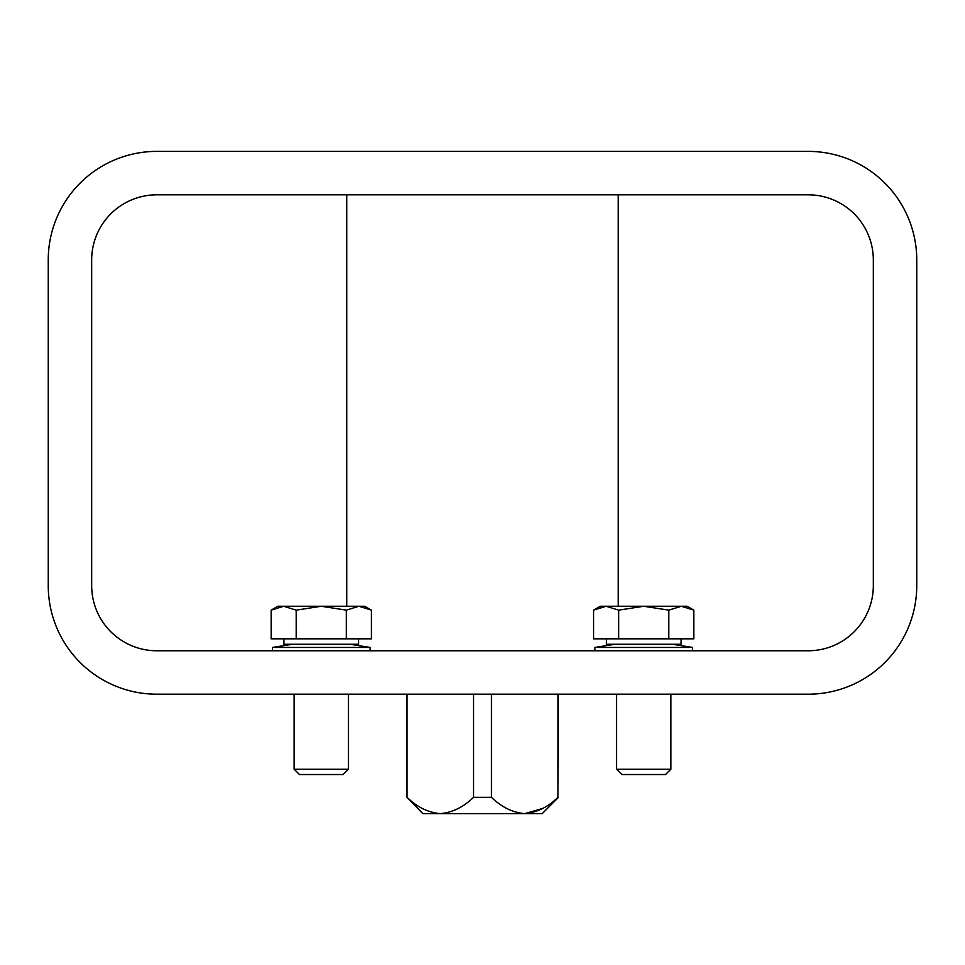 <?xml version="1.0" encoding="UTF-8"?>
<svg xmlns="http://www.w3.org/2000/svg" width="965" height="965" viewBox="0 0 965 965"><rect width="100%" height="100%" fill="white"/><g stroke="black" fill="none" stroke-linecap="round" stroke-linejoin="round"><path stroke-width="1.45" d="M916.75 259.947L916.75 585.634A108.562 108.562 0 0 1 808.188 694.197L156.812 694.197A108.562 108.562 0 0 1 48.25 585.634L48.25 259.947A108.562 108.562 0 0 1 156.812 151.384L808.188 151.384A108.562 108.562 0 0 1 916.75 259.947M873.325 259.947L873.325 585.634A65.138 65.138 0 0 1 808.188 650.772L156.812 650.772A65.138 65.138 0 0 1 91.675 585.634L91.675 259.947A65.138 65.138 0 0 1 156.812 194.809L808.188 194.809A65.138 65.138 0 0 1 873.325 259.947M558.494 797.331L542.209 813.616L524.719 813.616C512.656 812.578 501.583 807.15 491.487 797.331L473.513 797.331C463.453 807.126 452.38 812.554 440.281 813.616C428.219 812.578 417.133 807.15 407.037 797.331L422.791 813.616L524.719 813.616C536.817 812.554 547.891 807.126 557.963 797.331L558.494 694.197M524.719 813.616L542.571 808.501M491.487 797.331L491.487 694.197M473.513 797.331L473.513 694.197M557.963 797.331L557.963 694.197M407.037 797.331L407.037 694.197M618.203 606.261L618.203 194.809M292.528 644.258L272.444 647.443L370.15 647.443L350.066 644.258M370.15 650.772L370.15 647.443M614.934 644.258L594.85 647.443L692.556 647.443L672.472 644.258L692.556 647.443L692.556 650.772M358.642 638.83L358.642 644.258L283.951 644.258L283.951 638.83M343.106 774.533L299.476 774.533L294.156 769.214L348.437 769.214L343.106 774.533L348.437 769.214L348.437 694.197M296.219 610.145L321.297 606.261L346.363 610.145L358.896 606.261L364.722 606.261L371.441 610.145L358.896 606.261L371.441 610.145L371.441 638.83L271.153 638.83L271.153 610.145L283.686 606.261L296.219 610.145L296.219 638.83M346.363 610.145L346.363 638.83M358.896 606.261L277.872 606.261L271.153 610.145L283.686 606.261M681.049 638.83L681.049 644.258L606.358 644.258L606.358 638.83M665.524 774.533L621.894 774.533L616.563 769.214L670.844 769.214L665.524 774.533M618.637 610.145L643.703 606.261L668.781 610.145L681.314 606.261L687.128 606.261L693.847 610.145L681.314 606.261L693.847 610.145L693.847 638.83L593.559 638.83L593.559 610.145L606.104 606.261L618.637 610.145L618.637 638.83M668.781 610.145L668.781 638.83M687.128 606.261L693.847 610.145L681.314 606.261L600.278 606.261L593.559 610.145M406.506 797.331L406.506 694.197M346.797 606.261L346.797 194.809M272.444 650.772L272.444 647.443L292.335 644.282M594.85 650.772L594.85 647.443M294.156 694.197L294.156 769.214M616.563 694.197L616.563 769.214L621.894 774.533M670.844 694.197L670.844 769.214M277.872 606.261L271.153 610.145"/></g></svg>
